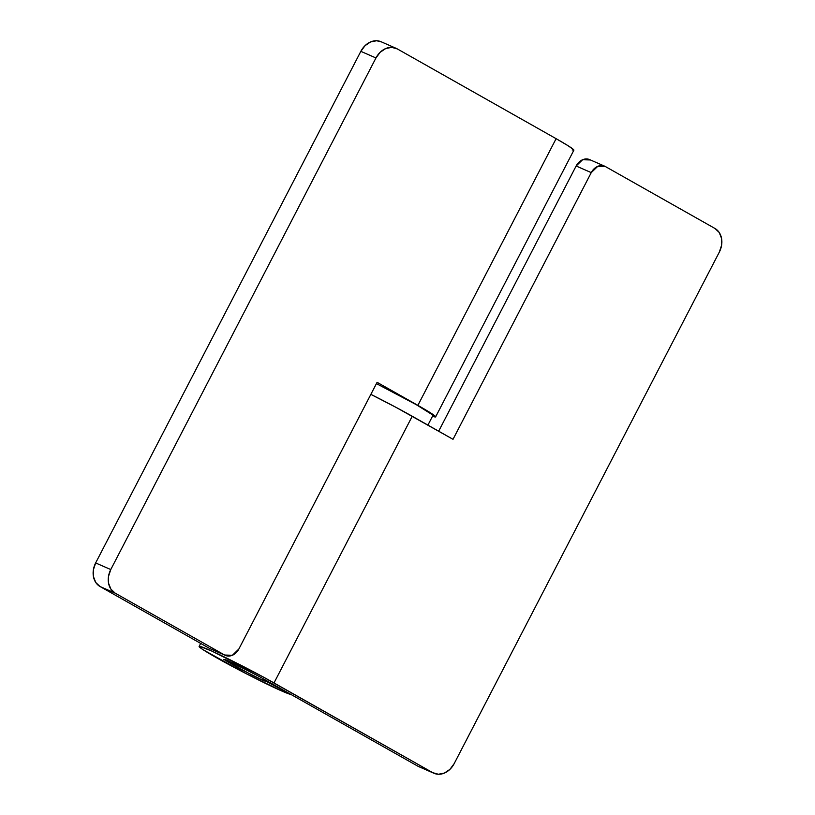 <?xml version="1.0" encoding="UTF-8"?>
<svg xmlns="http://www.w3.org/2000/svg" width="815" height="815" viewBox="0 0 815 815"><rect width="100%" height="100%" fill="white"/><g stroke="black" fill="none" stroke-linecap="round" stroke-linejoin="round"><path stroke-width="1.22" d="M572.191 150.021L573.546 149.603L567.902 145.62L556.115 138.682L417.881 405.371L377.101 382.316L238.866 649.005A12.276 9.841 -66.4 0 1 225.429 655.423A12.276 9.841 -66.4 0 1 224.645 655.036L209.526 648.414L224.645 655.036L115.19 593.167L100.072 586.545L209.526 648.414L100.072 586.545L95.783 582.521L93.44 576.613L93.399 569.746L95.65 562.941L110.769 569.553L375.96 57.957L110.769 569.553L108.517 576.358L108.558 583.234L110.901 589.133L115.19 593.167L224.645 655.036L232.367 655.28L238.866 649.005L377.101 382.316L417.881 405.371L556.115 138.682L397.302 48.91L391.73 47.362L385.719 48.543L380.177 52.262L375.96 57.957L360.841 51.345L365.059 45.65L370.601 41.932L376.612 40.75L381.257 41.82M95.65 562.941L360.841 51.345L95.65 562.941A18.409 14.762 113.6 0 0 100.072 586.545L115.19 593.167A18.409 14.762 -66.4 0 1 110.769 569.553L95.65 562.941M573.882 150.174A52.17 2.547 -152.6 0 0 556.115 138.682L397.302 48.91A18.409 14.762 -66.4 0 0 396.121 48.319A18.409 14.762 -66.4 0 0 375.96 57.957L360.841 51.345A18.409 14.762 113.6 0 1 381.002 41.708M417.881 405.371A52.17 2.547 27.4 0 1 435.648 416.862A52.17 2.547 27.4 0 1 432.521 416.231L435.312 416.292L417.881 405.371M209.526 648.414A12.276 9.841 113.6 0 0 210.311 648.811M605.474 166.586L714.928 228.455A18.409 14.762 -66.4 0 1 719.35 252.059L454.159 763.655A18.409 14.762 -66.4 0 1 433.998 773.292A18.409 14.762 -66.4 0 1 432.816 772.712L417.698 766.09L258.885 676.318L234.73 663.726L223.799 659.417L252.253 675.238L262.613 680.138L263.306 678.814L262.613 680.138A24.552 1.202 27.4 0 0 266.892 681.768L291.026 694.502L266.892 681.768L267.259 681.055L266.892 681.768L262.613 680.138L239.6 668.718L223.799 659.417L226.876 660.13L258.885 676.318L417.698 766.09L432.816 772.712L262.186 676.409L211.931 651.134L199.807 646.356L199.451 647.018L203.057 649.698L246.517 673.862L281.929 691.059A52.17 2.547 -152.6 0 0 291.026 694.502L291.026 694.502A52.17 2.547 27.4 0 1 281.929 691.059A52.17 2.547 27.4 0 1 229.096 664.673A52.17 2.547 27.4 0 1 199.186 646.366A52.17 2.547 27.4 0 1 226.356 657.96A52.17 2.547 27.4 0 1 274.003 682.939L412.237 416.251A52.17 2.547 -152.6 0 0 370.856 394.368L396.1 407.408L453.018 439.305L591.252 172.617L597.752 166.341L605.474 166.586L714.928 228.455L719.217 232.479L721.56 238.388L721.601 245.254L719.35 252.059L454.159 763.655L449.941 769.35L444.399 773.068L438.389 774.25L432.816 772.712L274.003 682.939L412.237 416.251L453.018 439.305L591.252 172.617L576.134 165.995L438.674 431.196L576.134 165.995L591.252 172.617A12.276 9.841 -66.4 0 1 604.689 166.189A12.276 9.841 -66.4 0 1 605.474 166.586L604.007 165.934M590.355 159.964L582.633 159.72L576.134 165.995A12.276 9.841 113.6 0 1 589.571 159.577M418.879 766.681A18.409 14.762 113.6 0 1 417.698 766.09L418.971 766.711M427.916 425.114L432.918 415.467L429.077 412.298L415.497 404.23L376.428 383.62L416.2 404.627L432.612 414.906M573.872 150.194L435.638 416.873M381.104 41.748L396.222 48.37M210.239 648.781L225.358 655.392M200.684 643.422L199.125 646.427M589.642 159.608L604.761 166.219M418.778 766.63L433.896 773.252"/></g></svg>
